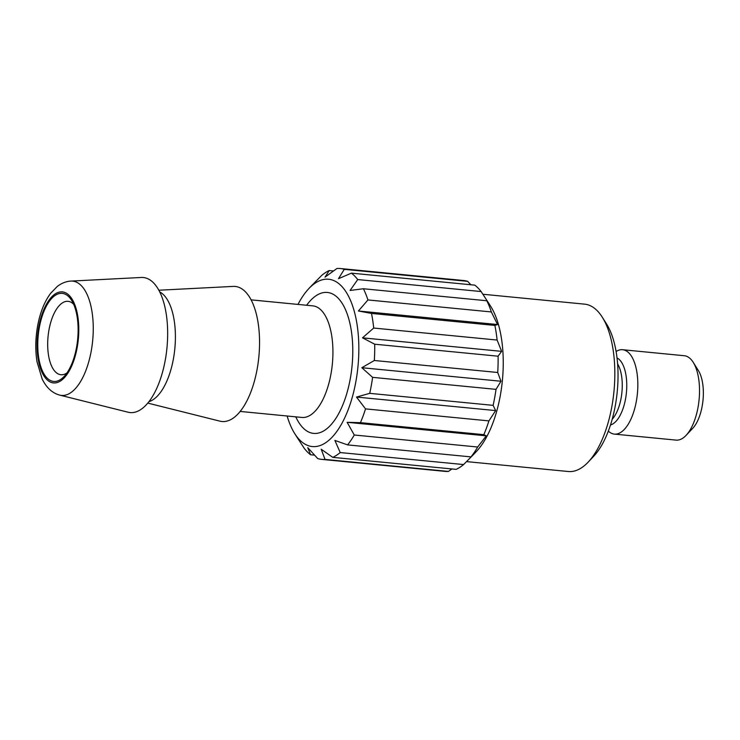 <?xml version="1.0" encoding="UTF-8"?>
<svg xmlns="http://www.w3.org/2000/svg" width="740" height="740" viewBox="0 0 740 740"><rect width="100%" height="100%" fill="white"/><g stroke="black" fill="none" stroke-linecap="round" stroke-linejoin="round"><path stroke-width="1.11" d="M363.405 288.748L486.8 300.755L489.214 304.001L481.12 291.551L357.725 279.554L350.066 290.469L363.405 288.748A95.876 42.929 95.6 0 1 367.947 299.94L358.41 310.994L371.489 313.427L494.884 325.424L497.558 324.536L491.351 311.947L367.947 299.94M491.351 311.947A95.876 42.929 -84.4 0 0 486.8 300.755M371.489 313.427A95.876 42.929 95.6 0 1 373.719 328.051L362.489 337.829L374.69 344.202L498.085 356.199L501.646 351.361L497.113 340.049L373.719 328.051M497.113 340.049A95.876 42.929 -84.4 0 0 494.884 325.424M374.69 344.202A95.876 42.929 95.6 0 1 374.329 360.491L361.832 367.715L372.618 377.354L496.022 389.36L500.98 381.248L497.724 372.488L374.329 360.491M497.724 372.488A95.876 42.929 -84.4 0 0 498.085 356.199M372.618 377.354A95.876 42.929 95.6 0 1 369.713 393.347L356.495 397.056L365.532 408.887L488.927 420.894L495.652 410.589L493.118 405.354L369.713 393.347M493.118 405.354A95.876 42.929 -84.4 0 0 496.022 389.36M365.532 408.887A95.876 42.929 95.6 0 1 360.436 422.66L347.134 422.309L354.275 435.009L477.679 447.016L486.291 435.842L483.83 434.658L360.436 422.66M483.83 434.658A95.876 42.929 -84.4 0 0 488.927 420.894M354.275 435.009A95.876 42.929 95.6 0 1 347.596 444.888L334.887 440.43L340.215 452.556L463.61 464.563L473.239 454.804M474.035 453.971L470.992 456.894L347.596 444.888M470.992 456.894A95.876 42.929 -84.4 0 0 477.679 447.016M340.215 452.556A95.876 42.929 95.6 0 1 332.76 457.357L321.206 449.236L325.036 459.42L448.44 471.417L451.918 468.947M463.61 464.563A95.876 42.929 -84.4 0 1 456.154 469.364L332.76 457.357M325.036 459.42A95.876 42.929 95.6 0 1 321.715 459.383A95.876 42.929 95.6 0 1 317.71 458.56L307.766 447.663L310.578 454.758L314.537 455.146M321.715 459.383L445.11 471.38A95.876 42.929 -84.4 0 0 448.44 471.417M310.578 454.758A95.876 42.929 95.6 0 1 304.26 448.348L296.74 436.813M311.651 285.612L321.78 275.345A95.876 42.929 95.6 0 1 329.226 270.544L325.026 277.13L336.95 268.481A95.876 42.929 95.6 0 1 340.28 268.518A95.876 42.929 95.6 0 1 344.276 269.341L338.467 278.703L351.407 273.143L474.803 285.141A95.876 42.929 -84.4 0 1 481.12 291.551M333.472 270.96L329.226 270.544M470.853 284.761L467.68 281.348L344.276 269.341M467.68 281.348A95.876 42.929 -84.4 0 0 463.675 280.525L340.28 268.518M351.407 273.143A95.876 42.929 95.6 0 1 357.725 279.554M287.139 416A84.083 37.648 -84.4 0 0 294.687 433.538A84.083 37.648 -84.4 0 0 356.995 374.68A84.083 37.648 -84.4 0 0 347.615 294.529A84.083 37.648 -84.4 0 0 308.774 288.665A84.083 37.648 -84.4 0 0 297.989 304.427M158.804 290.228L233.137 286.408A67.858 30.386 95.6 0 1 257.132 369.186A67.858 30.386 95.6 0 1 220.03 421.18L147.824 403.106M159.674 291.884A56.055 25.095 95.6 0 1 173.41 358.882A56.055 25.095 95.6 0 1 148.99 401.644M73.621 304.223A36.88 16.511 -84.4 0 0 68.08 301.328A36.88 16.511 -84.4 0 0 48.997 329.762A36.88 16.511 -84.4 0 0 60.939 374.727A36.88 16.511 -84.4 0 0 66.933 372.96M39.331 327.478A44.252 19.814 95.6 0 1 71.53 300.227A44.252 19.814 95.6 0 1 64.112 376.475A44.252 19.814 95.6 0 1 43.068 372.266A44.252 19.814 95.6 0 1 39.331 327.478M165.242 360.25A67.858 30.386 95.6 0 1 128.131 412.236L59.801 395.132A57.415 25.706 95.6 0 0 91.205 351.139A57.415 25.706 95.6 0 0 70.892 281.089L141.248 277.472A67.858 30.386 95.6 0 1 165.242 360.25M466.579 461.612L568.338 471.519A84.083 37.648 -84.4 0 0 588.198 462.093A84.083 37.648 -84.4 0 0 611.841 406.667A84.083 37.648 -84.4 0 0 602.286 317.22A84.083 37.648 -84.4 0 0 584.619 304.149L482.924 294.252M473.674 454.351L476.615 451.233A84.083 37.648 -84.4 0 0 500.259 395.808A84.083 37.648 -84.4 0 0 490.703 306.369L488.641 303.086M693.204 362.313L698.357 370.518A33.541 15.022 95.6 0 1 702.168 406.195A33.541 15.022 95.6 0 1 692.742 428.312L686.091 435.361A42.393 18.981 -84.4 0 0 698.014 407.416A42.393 18.981 -84.4 0 0 693.204 362.313A42.393 18.981 -84.4 0 0 684.287 355.727L622.59 349.724A42.393 18.981 95.6 0 1 636.317 401.413A42.393 18.981 95.6 0 1 614.385 434.112A42.393 18.981 95.6 0 1 608.345 431.106M614.385 434.112L676.082 440.115A42.393 18.981 -84.4 0 0 686.091 435.361M616.087 351.509A42.393 18.981 95.6 0 1 622.59 349.724M602.286 317.22L606.587 324.055A76.701 34.345 95.6 0 1 615.301 405.65A76.701 34.345 95.6 0 1 593.73 456.219L588.198 462.093M486.291 435.842L347.134 422.309M495.652 410.589L356.495 397.056M500.98 381.248L361.832 367.715M501.646 351.361L362.489 337.829M497.558 324.536L358.41 310.994M301.985 417.443L301.939 417.443A56.055 25.095 -84.4 0 0 332.343 364.08A56.055 25.095 -84.4 0 0 312.789 305.861L251.073 299.857M306.637 305.269A70.8 31.7 95.6 0 1 348.374 317.534A70.8 31.7 95.6 0 1 339.105 412.846A70.8 31.7 95.6 0 1 295.787 416.842M38.711 327.145A45.723 20.47 -84.4 0 0 60.569 380.943A45.723 20.47 -84.4 0 0 74.546 304.075A45.723 20.47 -84.4 0 0 38.711 327.145M617.012 357.929A34.179 15.309 95.6 0 1 625.55 398.86A34.179 15.309 95.6 0 1 610.491 424.982M612.202 419.275A32.449 14.532 -84.4 0 0 621.11 398.111A32.449 14.532 -84.4 0 0 617.595 363.858M301.939 417.443L240.213 411.44M70.892 281.089C66.091 281.357 61.54 283.152 57.267 286.473L50.681 293.253C44.428 301.707 40.071 312.641 37.601 326.062C35.418 338.411 35.215 350.298 37 361.731L42.199 379.056C46.472 387.788 52.337 393.144 59.801 395.132M294.687 433.538L296.86 436.998M308.774 288.665L311.707 285.557"/></g></svg>
